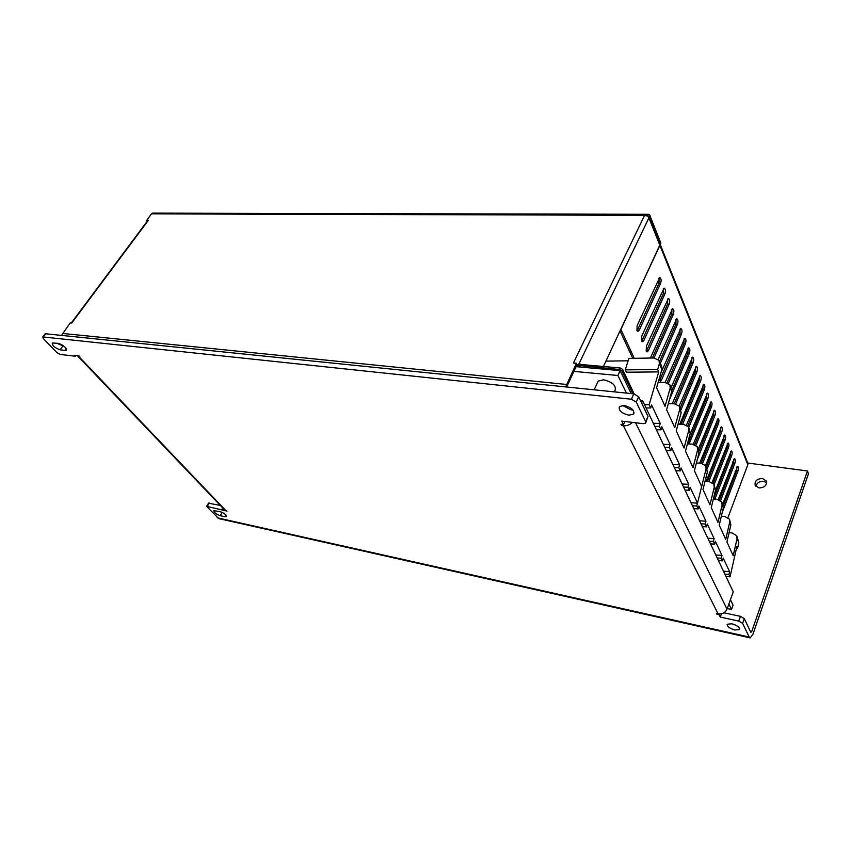 <?xml version="1.0" encoding="UTF-8"?>
<svg xmlns="http://www.w3.org/2000/svg" width="851" height="851" viewBox="0 0 851 851"><rect width="100%" height="100%" fill="white"/><g stroke="black" fill="none" stroke-linecap="round" stroke-linejoin="round"><path stroke-width="1.28" d="M597.487 382.673L598.221 381.099L603.572 379.791C612.614 382.078 616.443 385.641 615.05 390.503L614.433 391.864M759.007 487.931C764.581 487.676 767.017 485.357 766.304 480.975L762.475 478.485C756.89 478.773 754.475 481.102 755.231 485.474L759.007 487.931M766.677 482.762L763.581 481.294C759.252 481.219 756.709 482.953 755.965 486.495M731.786 623.783C737.179 625.421 739.732 627.336 739.455 629.538L734.849 629.995C729.477 628.357 726.935 626.442 727.222 624.24L731.786 623.783M632.91 409.948L631.197 409.905L622.411 405.427M624.06 405.47C631.463 407.374 634.623 410.267 633.516 414.129L628.857 415.192C621.464 413.278 618.337 410.395 619.464 406.533L624.06 405.47M723.882 612.805L740.423 616.347L744.285 618.603L750.827 632.325L751.667 631.719L750.401 631.431M208.527 503.218L220.335 505.43M45.209 333.73L633.772 393.853L638.654 396.736L647.994 416.362L645.856 422.49M735.36 625.017L732.956 624.091M64.346 346.506L56.772 343.187M222.409 512.493L219.877 511.589M747.752 463.029L807.461 470.965L808.45 473.837L752.901 634.314L750.188 637.888L749.188 637.027L742.615 623.347L744.285 618.603M807.461 470.965L751.667 631.719M225.036 516.759L220.175 515.685C216.016 514.121 213.899 512.44 213.814 510.653L220.111 511.642C224.292 513.196 226.43 514.876 226.504 516.674L225.036 516.759L226.036 515.132M65.133 350.399L60.102 349.825C54.9 347.931 52.294 345.644 52.262 342.974L58.379 343.368C63.612 345.261 66.24 347.548 66.25 350.24L65.133 350.399L66.304 348.825M641.601 402.927L642.601 400.661L733.264 591.849L727.02 609.135C725.275 612.741 722.286 614.294 718.074 613.784L716.51 613.443L716.925 614.252L719.084 614.72L720.276 617.081L738.742 621.081L742.615 623.347M77.473 355.697L79.845 356.771L78.994 355.878L74.377 355.335L75.228 356.218L60.134 354.431L56.815 352.516L43.273 338.56L43.22 336.975L631.378 399.225L636.271 402.119L645.686 421.692L645.59 423.117L643.207 423.66L621.719 421.107L623.485 424.617L620.975 424.319L621.581 425.511L623.379 425.734C626.804 426 629.825 424.883 632.442 422.383M749.922 637.835L218.718 518.589L206.591 506.345L227.015 511.111L224.27 509.558M719.372 613.943L719.084 614.72M720.276 617.081L721.478 613.752M623.485 424.617L624.879 421.479M75.228 356.218L75.75 355.495M221.92 509.472L222.813 508.026M223.441 508.685L222.558 510.143M717.17 613.592L716.925 614.252M622.06 424.447L621.581 425.511M642.601 400.661L640.409 400.427M632.442 409.437L632.208 409.969M576.074 366.653L620.124 370.632L631.176 393.587M730.435 599.689L733.073 605.167L731.541 609.454L727.233 608.539M573.797 371.376L617.9 375.493L626.453 393.098M728.882 603.987L731.541 609.454M620.124 370.632L617.9 375.493M636.952 330.55L638.048 331.411L639.218 330.199L660.599 283.383C661.493 280.181 661.184 278.234 659.685 277.575L637.133 325.561L636.952 330.55M637.122 330.869L659.014 283.319L659.014 278.054M641.611 340.9L642.675 341.73L643.845 340.517L664.929 293.861C665.812 290.702 665.514 288.787 664.046 288.127L641.792 335.954L641.611 340.9M641.76 341.177L663.355 293.786L663.376 288.617M646.196 351.059L647.217 351.878L648.388 350.655L669.184 304.158C670.045 301.041 669.769 299.158 668.333 298.499L646.377 346.166L646.196 351.059M646.324 351.303L667.61 304.084L667.663 298.988M659.121 379.025L660.376 381.248L661.546 380.003L681.513 334.017C682.353 331.028 682.098 329.209 680.768 328.56L660.929 372.77M659.525 380.642L679.981 333.922L680.077 329.071M669.471 399.555L689.406 353.101C690.204 350.186 689.98 348.41 688.704 347.772L671.109 387.599M687.661 442.945L688.108 443.977M689.055 443.999L708.011 398.162C708.766 395.407 708.575 393.736 707.447 393.13L689.799 434.872M687.831 443.52L706.532 398.013L706.745 393.673M714.893 499.165L731.711 455.54C732.403 452.998 732.264 451.445 731.296 450.87L715.425 490.474M713.393 499.09L730.296 455.359L730.573 451.477M649.175 216.601L648.377 216.59L647.866 215.303L644.611 215.303L649.175 216.601L660.27 244.333L659.504 244.311M660.27 244.333L660.855 243.078L649.93 215.707M648.377 216.59L648.898 217.867L578.244 365.377L577.063 364.59M576.553 365.643L578.052 365.77M648.898 217.867L659.908 245.343L603.433 366.494M61.761 335.103L70.218 322.891L71.75 323.029L148.319 220.366L146.776 220.356L151.446 213.856L153.063 213.133M566.638 386.96L577.084 364.526L576.457 363.303L565.681 386.865M576.457 363.303L573.414 363.037L644.611 215.303L151.616 213.867M147.574 220.749L148.319 220.366M147.34 221.069L146.776 220.356M649.494 216.601L650.1 215.346L648.834 214.292L647.866 215.303M634.293 358.314L620.911 329.465L660.163 244.322L747.816 463.189L747.859 464.678L727.967 517.546M654.004 357.984L673.364 314.285C674.215 311.211 673.949 309.339 672.556 308.69L650.387 358.048M660.344 363.292L677.481 324.242C678.321 321.199 678.056 319.359 676.694 318.71L658.238 359.377M668.418 383.312L685.491 343.644C686.31 340.687 686.066 338.889 684.768 338.251L665.152 382.376M675.726 403.874L693.246 362.409C694.044 359.526 693.82 357.771 692.576 357.143L672.269 403.725M680.981 409.874L697.022 371.568C697.809 368.717 697.597 366.983 696.384 366.355L679.194 405.97M682.608 424.277L700.745 380.578C701.522 377.759 701.32 376.046 700.139 375.429L679.768 424.234M688.757 427.468L704.405 389.439C705.171 386.652 704.979 384.96 703.82 384.344L686.491 424.989M695.99 445.233L711.553 406.746C712.298 404.023 712.117 402.363 711.021 401.768L693.257 444.158M697.299 459.444L715.053 415.192C715.787 412.512 715.606 410.863 714.532 410.278L698.341 449.115M702.607 463.423L718.489 423.511C719.212 420.862 719.042 419.235 717.989 418.649L699.682 463.114M707.149 468.986L721.871 431.702C722.584 429.074 722.425 427.468 721.393 426.894L705.553 465.497M708.851 481.528L725.201 439.776C725.903 437.169 725.754 435.584 724.744 435.01L706.107 481.411M714.106 484.708L728.477 447.711C729.179 445.147 729.03 443.573 728.041 442.999L712.127 482.411M720.606 500.59L734.902 463.242C735.572 460.731 735.445 459.189 734.498 458.625L718.276 499.463M722.222 512.462L738.03 470.837C738.7 468.348 738.572 466.827 737.647 466.274L722.68 504.111M652.355 358.016L671.811 314.2L671.875 309.19M659.536 361.452L675.928 324.146L676.013 319.21M667.078 382.695L683.959 343.527L684.076 338.762M671.907 390.375L687.885 352.984L688.012 348.293M674.183 403.736L691.735 362.292L691.884 357.665M680.162 408.055L695.522 371.44L695.692 366.887M681.034 424.255L699.256 380.44L699.437 375.961M687.81 425.947L702.926 389.29L703.117 384.886M694.714 444.541L710.096 406.587L710.308 402.321M699.086 451.136L713.595 415.033L713.819 410.831M701.16 463.167L717.031 423.351L717.276 419.213M706.33 467.178L720.425 431.531L720.68 427.468M707.341 481.464L723.765 439.595L724.031 435.584M713.159 483.23L727.062 447.53L727.328 443.594M719.393 499.835L733.488 463.061L733.775 459.232M723.318 505.643L736.636 470.646L736.923 466.88M632.761 358.335L620.007 330.933M580.286 364.43L579.467 362.834L579.467 363.93L580.446 364.451L620.241 367.994L622.602 369.387L621.911 370.898L619.549 369.504L578.244 365.377M632.889 393.768L621.911 370.898M634.133 393.907L622.602 369.387M711.181 468.135L712.5 468.316M717.361 468.986L718.638 469.167M723.414 469.826L724.648 469.997M729.339 470.646L730.52 470.805M735.136 471.443L736.275 471.603M711.457 467.412L712.787 467.593M717.648 468.263L718.925 468.433M723.701 469.092L724.924 469.263M729.615 469.912L730.796 470.071M735.413 470.709L736.551 470.869M684.991 490.048L689.374 490.25L690.129 487.325L697.501 503.101L691.012 502.76M682.13 484.028L688.714 484.315L687.959 487.24L689.374 490.25M675.822 470.72L680.268 470.88L681.055 467.933L688.714 484.315M672.907 464.572L679.587 464.795L678.8 467.752L680.268 470.88M666.29 450.615L670.811 450.743L671.62 447.764L679.587 464.795M663.312 444.339L670.099 444.509L669.28 447.488L670.811 450.743M656.376 429.712L660.961 429.798L661.812 426.798L670.099 444.509M653.334 423.298L660.227 423.404L659.376 426.404L660.961 429.798M646.058 407.948L650.717 407.98L651.589 404.948L660.227 423.404M658.727 371.898L626.41 372.217L625.294 369.866L657.663 369.515L658.727 371.898L649.164 404.693L644.494 404.661M659.376 361.09L661.599 366.132L661.908 369.398L659.365 363.675L657.663 369.515M659.365 363.675L659.068 360.399L653.898 357.994L628.857 358.399L625.294 369.866M628.112 360.792L605.933 361.132M654.77 426.33L659.376 426.404M664.748 447.371L669.28 447.488M674.343 467.593L678.8 467.752M683.566 487.049L687.959 487.24M649.164 404.693L650.717 407.98M658.142 382.397L664.78 382.365L669.875 384.833L670.205 388.088L665.057 406.31L656.589 387.737L661.908 369.398M668.301 403.704L674.322 403.736L679.353 406.235L679.694 409.48L674.747 427.564L666.61 409.725L671.726 391.524L670.205 388.088M678.045 424.213L683.491 424.298L688.47 426.83L688.821 430.063L684.055 447.988L676.237 430.84L681.162 412.788L679.694 409.48M687.395 443.967L692.32 444.084L697.246 446.647L697.618 449.871L693.022 467.646L685.491 451.147L690.235 433.244L688.821 430.063M688.778 427.521L690.235 433.244M679.662 406.927L681.162 412.788M670.184 385.514L671.726 391.524M697.554 447.339L698.969 452.923L697.618 449.871M697.501 503.101L701.649 486.581L694.405 470.688L698.969 452.923M718.425 560.543L722.563 560.873L723.212 558.054L729.584 571.681L723.456 571.17M710.511 543.874L714.712 544.172L715.383 541.321L721.988 555.448L715.776 554.969M702.32 526.588L706.575 526.854L707.277 523.982L714.127 538.63L707.819 538.194M699.575 520.801L705.968 521.184L705.266 524.067L706.575 526.854M693.82 508.653L698.139 508.898L698.862 505.994L705.968 521.184M736.519 548.14L737.636 548.214L738.849 542.81L737.04 538.726L733.19 555.756L726.914 541.991L730.881 524.844L729.701 522.195L725.722 539.374L719.223 525.12L723.329 507.813L722.105 505.068L717.989 522.408L711.255 507.632L715.5 490.176L714.234 487.336L709.968 504.813L702.99 489.506L707.383 471.89L706.075 468.944L696.778 505.994L698.139 508.898M724.861 574.138L728.956 574.478L730.052 576.818L736.881 546.523L737.636 548.214M736.923 536.268L738.849 542.81M709.234 541.183L713.446 541.481L714.712 544.172M714.127 538.63L713.446 541.481M717.191 557.948L721.34 558.267L722.563 560.873M721.988 555.448L721.34 558.267M729.584 571.681L728.956 574.478M692.448 505.771L696.778 505.994M701.001 523.801L705.266 524.067M706.075 468.944L705.702 465.742L700.83 463.157L696.384 463.008M730.052 576.818L725.977 576.467M705.022 481.368L709.043 481.538L713.851 484.155L714.234 487.336M713.329 499.09L716.957 499.271L721.712 501.909L722.105 505.068M721.34 516.206L724.595 516.387L729.296 519.046L729.701 522.195M729.052 532.737L731.977 532.928L736.626 535.598L737.04 538.726M706 466.433L707.383 471.89M729.594 519.727L730.881 524.844M722.01 502.59L723.329 507.813M714.149 484.836L715.5 490.176M718.074 613.784L623.379 425.734M78.973 356.665L225.547 510.26M217.175 517.78L749.188 637.027M43.22 336.975L45.858 333.475M207.304 506.302L209.303 503.058M738.742 621.081L740.423 616.347M645.686 421.692L647.994 416.362M636.271 402.119L638.654 396.736M631.378 399.225L633.772 393.853M220.175 515.685L222.154 512.44M60.102 349.825L62.697 346.325M727.02 609.135L635.559 422.756M637.612 330.092L639.218 330.199M642.239 340.4L643.845 340.517M646.792 350.527L648.388 350.655M659.982 379.854L661.546 380.003M688.257 442.733L689.746 442.924M713.489 498.867L714.925 499.08M728.743 459.37L727.52 459.21M722.765 458.583L721.488 458.412M716.638 457.764L715.319 457.593M710.383 456.944L709.011 456.764M703.979 456.093L702.554 455.902M62.357 333.411L566.298 384.45M747.859 464.678L660.014 245.588M580.318 367.036L579.744 365.93M619.549 369.504L620.241 367.994M701.82 457.753L703.245 457.944M708.277 458.615L709.649 458.806M714.585 459.455L715.904 459.636M720.754 460.285L722.031 460.455M726.797 461.093L728.02 461.253M732.7 461.88L733.785 462.019M736.636 470.646L738.03 470.837M733.488 463.061L734.902 463.242M730.296 455.359L731.711 455.54M727.062 447.53L728.477 447.711M723.765 439.595L725.201 439.776M720.425 431.531L721.871 431.702M717.031 423.351L718.489 423.511M713.595 415.033L715.053 415.192M710.096 406.587L711.553 406.746M706.532 398.013L708.011 398.162M702.926 389.29L704.405 389.439M699.256 380.44L700.745 380.578M695.522 371.44L697.022 371.568M691.735 362.292L693.246 362.409M687.885 352.984L689.406 353.101M683.959 343.527L685.491 343.644M679.981 333.922L681.513 334.017M675.928 324.146L677.481 324.242M671.811 314.2L673.364 314.285M667.61 304.084L669.184 304.158M663.355 293.786L664.929 293.861M659.014 283.319L660.599 283.383M598.221 381.099L594.179 389.79M766.528 481.538L766.304 480.975M633.516 414.129L634.08 412.841M42.699 337.049L45.337 333.56M206.591 506.345L208.601 503.101M224.366 509.653L77.803 356.154M648.834 214.292L152.606 213.122M71.303 322.986L147.744 220.526M578.148 365.579L578.829 366.898"/></g></svg>
